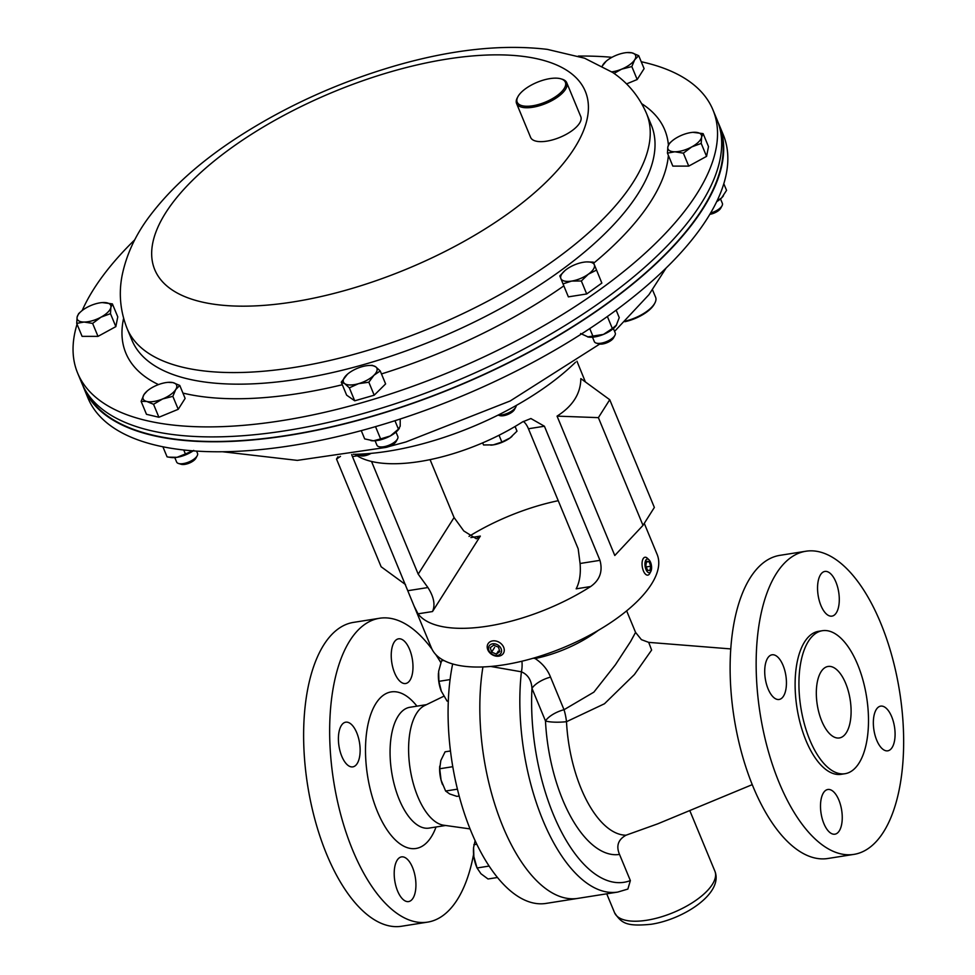 <?xml version="1.0" encoding="UTF-8"?>
<svg xmlns="http://www.w3.org/2000/svg" width="975" height="975" viewBox="0 0 975 975"><rect width="100%" height="100%" fill="white"/><g stroke="black" fill="none" stroke-linecap="round" stroke-linejoin="round"><path stroke-width="1.46" d="M768.105 688.923A22.62 10.408 81 0 0 779.11 699.477A22.62 10.408 81 0 0 783.047 665.352A22.62 10.408 81 0 0 772.042 654.798A22.62 10.408 81 0 0 768.105 688.923M823.899 823.631A22.62 10.408 81 0 0 834.905 834.186A22.62 10.408 81 0 0 838.853 800.048A22.62 10.408 81 0 0 827.848 789.494A22.62 10.408 81 0 0 823.899 823.631M876.744 740.269A22.62 10.408 81 0 0 887.75 750.823A22.62 10.408 81 0 0 891.686 716.686A22.62 10.408 81 0 0 880.681 706.132A22.62 10.408 81 0 0 876.744 740.269M820.95 605.572A22.62 10.408 81 0 0 831.955 616.127A22.62 10.408 81 0 0 835.892 581.99A22.62 10.408 81 0 0 824.887 571.435A22.62 10.408 81 0 0 820.95 605.572M821.754 721.073A36.197 16.648 81 0 0 839.353 737.953A36.197 16.648 81 0 0 845.666 683.341A36.197 16.648 81 0 0 828.055 666.461A36.197 16.648 81 0 0 821.754 721.073M779.208 782.791A153.465 70.59 -99 0 1 805.935 551.228A153.465 70.59 -99 0 1 880.596 622.83A153.465 70.59 -99 0 1 853.856 854.392A153.465 70.59 -99 0 1 779.208 782.791M805.935 551.228L779.902 555.348A153.465 70.59 81 0 0 753.175 786.898A153.465 70.59 81 0 0 827.824 858.5L853.856 854.392M809.798 739.928A72.394 33.296 -99 0 1 822.4 630.703A72.394 33.296 -99 0 1 857.622 664.487A72.394 33.296 -99 0 1 845.008 773.711A72.394 33.296 -99 0 1 809.798 739.928M845.008 773.711L841.206 774.308A72.394 33.296 -99 0 1 805.984 740.537A72.394 33.296 -99 0 1 818.598 631.312L822.4 630.703M533.301 658.198L535.141 658.539C542.49 663.427 547.621 669.618 550.534 677.125L564.025 709.715L593.86 692.152L615.42 664.755L630.581 641.562L635.566 632.397L641.416 639.661L648.704 642.367L651.617 650.069L634.42 674.529L604.463 703.767L566.499 721.695A18.098 3.644 -2.9 0 1 545.476 720.952L531.972 688.374C531.424 680.136 527.902 674.615 521.406 671.799L490.754 666.461M752.249 784.643L657.723 823.838L626.011 835.209C618.113 839.609 615.956 846.02 619.527 854.429L630.362 880.583L627.863 889.066L617.748 892.076A153.818 70.761 -99 0 1 542.917 820.304A153.818 70.761 -99 0 1 521.406 671.799A18.098 9.202 87.5 0 0 521.918 661.221M452.656 663.951A153.818 70.761 81 0 0 471.169 831.651A153.818 70.761 81 0 0 546 903.423L577.748 898.402A153.818 70.761 -99 0 1 502.917 826.629A153.818 70.761 -99 0 1 482.93 666.949A153.818 70.761 81 0 0 502.917 826.629A153.818 70.761 81 0 0 577.748 898.402L617.748 892.076M626.011 835.209A99.218 45.642 -99 0 1 581.149 788.653A99.218 45.642 -99 0 1 566.499 721.695A18.098 4.643 80.1 0 0 564.025 709.715A18.098 7.447 157.5 0 0 545.476 720.952A116.915 53.783 -99 0 0 562.721 799.866A116.915 53.783 -99 0 0 619.527 854.429M630.362 880.583A145.141 66.763 -99 0 1 553.398 814.576A145.141 66.763 -99 0 1 531.972 688.374A18.098 7.447 157.5 0 1 550.534 677.125M82.826 385.466A343.846 141.412 -22.5 0 0 83.789 387.928L87.921 397.934A343.846 141.412 -22.5 0 0 373.925 427.099A343.846 141.412 -22.5 0 0 723.267 134.769L719.123 124.763A343.846 141.412 -22.5 0 0 718.051 122.35M83.789 387.928A343.846 141.412 -22.5 0 0 369.781 417.105A343.846 141.412 -22.5 0 0 719.123 124.763M578.297 56.075A343.846 141.412 157.5 0 1 611.934 57.318M641.233 61.73A343.846 141.412 157.5 0 1 712.957 109.895A343.846 141.412 157.5 0 1 363.626 402.224A343.846 141.412 157.5 0 1 77.622 373.059A343.846 141.412 157.5 0 1 77.049 324.2M712.957 109.895L717.1 119.888A343.846 141.412 157.5 0 1 367.77 412.23A343.846 141.412 157.5 0 1 81.766 383.053L77.622 373.059M82.18 310.525A343.846 141.412 157.5 0 1 134.782 239.777M85.654 390.768A343.298 141.192 -22.5 0 0 152.697 435.094A343.298 141.192 -22.5 0 0 531.472 350.671A343.298 141.192 -22.5 0 0 719.806 128.091M643 525.367L614.786 555.506L557.054 416.13C572.752 406.124 580.686 393.62 580.832 378.605L609.741 399.726L598.382 417.641L643 525.367L654.359 507.439L609.741 399.726M351.634 454.582L414.156 606.231L418.031 613.823A122.155 50.237 -22.5 0 0 487.89 626.121A122.155 50.237 -22.5 0 0 590.631 586.548C599.844 580.064 602.952 571.338 599.966 560.345L544.416 426.233L530.9 418.531L522.454 421.956A122.155 50.237 157.5 0 1 419.713 461.528A122.155 50.237 157.5 0 1 354.973 454.277M414.156 606.231L431.425 647.912A122.155 50.237 -22.5 0 0 503.929 664.828A122.155 50.237 -22.5 0 0 617.126 618.162A122.155 50.237 -22.5 0 0 657.138 554.422L644.268 523.368M576.956 361.213L585.378 381.92M558.236 500.699A122.155 50.237 -22.5 0 0 469.024 536.384M590.631 586.548L576.164 588.827C579.638 582.136 580.942 573.678 580.076 563.489L578.187 548.852L528.438 428.756A18.098 8.324 81 0 0 523.331 421.407M470.888 537.578L480.334 536.092L432.51 611.544C435.435 604.927 433.912 596.919 427.915 587.535L418.202 574.141L454.07 517.554L430.072 459.627M480.334 536.092L476.361 538.797L463.783 530.948L454.07 517.554M371.524 461.455L418.202 574.141M340.494 456.373L336.509 459.042L381.128 566.755L405.49 584.561M337.959 456.739L336.509 459.042M557.054 416.13L598.382 417.641M397.593 891.016A22.62 10.408 -99 0 1 401.529 856.891A22.62 10.408 -99 0 1 412.535 867.445A22.62 10.408 -99 0 1 408.598 901.57A22.62 10.408 -99 0 1 397.593 891.016M341.798 756.32A22.62 10.408 -99 0 1 345.735 722.182A22.62 10.408 -99 0 1 356.74 732.737A22.62 10.408 -99 0 1 352.804 766.874A22.62 10.408 -99 0 1 341.798 756.32M394.631 672.957A22.62 10.408 -99 0 1 398.58 638.82A22.62 10.408 -99 0 1 409.585 649.374A22.62 10.408 -99 0 1 405.637 683.512A22.62 10.408 -99 0 1 394.631 672.957M379.567 618.26L353.535 622.379A153.818 70.761 81 0 0 326.735 854.478A153.818 70.761 81 0 0 401.578 926.25L427.598 922.131A153.818 70.761 -99 0 1 352.767 850.358A153.818 70.761 -99 0 1 379.567 618.26A153.818 70.761 -99 0 1 432.047 649.265M473.594 854.246A153.818 70.761 -99 0 1 427.598 922.131M443.808 696.235L424.673 705.534A61.169 28.141 81 0 0 417.788 796.636A61.169 28.141 81 0 0 443.601 825.203L470.048 828.908M435.703 654.481A153.818 70.761 -99 0 1 440.846 662.647M353.194 454.301A171.917 70.712 -22.5 0 0 575.555 362.2M452.778 766.691L439.713 768.763L440.81 760.537L445.087 751.81L450.474 750.969M457.433 789.165L445.624 791.03L441.078 780.146L439.713 768.763M459.176 796.002L456.897 796.368L449.67 793.955L445.624 791.03M442.565 784.656A20.341 9.36 -99 0 1 442.516 784.522A20.341 9.36 -99 0 1 441.078 780.146A20.341 9.36 81 0 1 439.701 766.777L439.749 766.118M489.121 866.068L477.055 867.982L476.324 866.166A20.341 9.36 81 0 1 473.85 856.611L473.582 847.58L475.117 840.669M497.469 877.5L488.024 878.987L480.943 873.734L477.055 867.982L473.85 856.611A20.341 9.36 81 0 1 473.521 848.433L473.582 847.58M476.824 844.253L473.838 844.728M443.832 660.477L441.529 660.843L438.628 671.348L438.908 681.342L450.084 679.575M448.317 700.928L447.098 701.11L441.248 691.056A20.341 9.36 -99 0 1 438.445 673.323A20.341 9.36 -99 0 1 438.457 673.043M441.248 691.056L441.248 691.056A20.341 9.36 -99 0 0 441.419 691.482L438.908 681.342M448.317 701.135L447.098 701.11M709.824 214.329A8.921 3.668 -22.5 0 0 716.198 212.099A8.921 3.668 -22.5 0 0 720.744 208.175L722.048 205.749A11.31 4.656 -22.5 0 0 722.365 203.348L720.525 198.9M710.592 213.038A11.31 4.656 -22.5 0 0 716.296 210.734A11.31 4.656 -22.5 0 0 722.048 205.749M703.133 133.636L692.932 132.332A18.098 7.447 157.5 0 1 694.602 132.271A18.098 7.447 157.5 0 1 701.598 137.158L703.133 133.636L708.496 146.603L706.57 156.366L701.208 143.41L701.598 137.158A18.098 7.447 -22.5 0 1 691.726 146.92L701.208 143.41M683.365 153.16L691.726 146.92A18.098 7.447 157.5 0 1 674.846 151.783L683.365 153.16L688.74 166.116L672.823 166.103L667.448 153.136L674.846 151.783A18.098 7.447 157.5 0 1 667.851 146.884L667.448 153.136M706.57 156.366L688.74 166.116M672.068 140.973L669.374 143.362L667.851 146.884A18.098 7.447 157.5 0 1 672.068 140.973A18.098 7.447 157.5 0 1 677.735 137.134A18.098 7.447 157.5 0 1 692.932 132.332M76.708 323.383L84.106 322.043L92.625 323.408L100.986 317.168L110.468 313.658L110.87 307.418L112.393 303.895L102.192 302.579A18.098 7.447 157.5 0 1 103.874 302.518A18.098 7.447 157.5 0 1 110.87 307.418A18.098 7.447 157.5 0 1 100.986 317.168A18.098 7.447 157.5 0 1 84.106 322.043A18.098 7.447 157.5 0 1 77.11 317.143L76.708 323.383L82.083 336.351L98 336.375L92.625 323.408M78.634 313.621L77.11 317.143A18.098 7.447 -22.5 0 1 81.327 311.22L78.634 313.621M110.468 313.658L115.842 326.625L117.768 316.851L112.393 303.895M115.842 326.625L98 336.375M81.327 311.22A18.098 7.447 -22.5 0 1 86.994 307.381A18.098 7.447 157.5 0 1 102.192 302.579M375.095 440.749L376.935 445.185A11.31 4.656 -22.5 0 0 377.727 446.136A11.31 4.656 -22.5 0 0 378.861 446.66L381.493 447.452A8.921 3.668 -22.5 0 0 389.622 446.27A8.921 3.668 -22.5 0 0 396.203 441.358L397.508 438.933A11.31 4.656 -22.5 0 0 397.837 436.532L395.996 432.096M378.861 446.66A11.31 4.656 -22.5 0 0 389.159 445.161A11.31 4.656 -22.5 0 0 397.508 438.933M380.238 370.951L385.612 383.918L374.205 395.192L368.83 382.224L373.973 375.229L380.238 370.951L375.643 366.771L372.17 365.308L368.83 365.491M374.205 395.192L354.717 400.81L349.342 387.843L358.52 383.675L368.83 382.224M354.717 400.81L346.637 395.155L341.262 382.188L344.736 383.65L349.342 387.843M347.417 374.254L341.262 382.188M361.859 366.746A18.098 7.447 157.5 0 1 368.392 365.515A18.098 7.447 157.5 0 1 375.643 366.771A18.098 7.447 157.5 0 1 373.973 375.229A18.098 7.447 157.5 0 1 358.52 383.675A18.098 7.447 -22.5 0 1 344.736 383.65A18.098 7.447 157.5 0 1 346.405 375.192A18.098 7.447 157.5 0 1 347.527 374.156A18.098 7.447 157.5 0 1 361.859 366.746M625.548 321.043A27.142 11.164 -22.5 0 0 631.252 319.361A27.142 11.164 -22.5 0 0 654.847 303.079L654.262 304.176A26.057 10.713 157.5 0 1 631.605 319.812A26.057 10.713 157.5 0 1 624.865 321.713M654.847 303.079A27.142 11.164 -22.5 0 0 655.627 297.302L652.531 289.855M482.662 442.869L483.527 444.966L493.253 444.88A18.098 7.447 -22.5 0 0 509.986 437.982L501.857 442.065L493.253 444.88A18.098 7.447 157.5 0 1 491.034 445.136A18.098 7.447 157.5 0 1 490.778 445.161M499.029 435.24L501.857 442.065M515.056 426.502L516.994 431.182L509.986 437.982A18.098 7.447 -22.5 0 0 511.887 436.495A18.098 7.447 -22.5 0 0 511.985 436.41M515.129 426.453L516.994 431.182M533.91 105.568A26.057 10.713 -22.5 0 0 561.161 92.198A26.057 10.713 -22.5 0 0 560.918 78.829A26.057 10.713 -22.5 0 0 548.657 78.829A26.057 10.713 -22.5 0 0 517.944 96.635A26.057 10.713 -22.5 0 0 533.91 105.568M560.918 78.829L562.112 79.194A27.142 11.164 157.5 0 1 566.743 82.729A27.142 11.164 157.5 0 1 533.983 107.043A27.142 11.164 157.5 0 1 516.579 103.508A27.142 11.164 157.5 0 1 517.347 97.732L517.944 96.635M566.743 82.729L580.783 116.622A27.142 11.164 157.5 0 1 548.023 140.936A27.142 11.164 157.5 0 1 530.619 137.402L516.579 103.508M498.091 415.094L499.785 415.606A8.921 3.668 -22.5 0 0 511.814 412.291A8.921 3.668 -22.5 0 0 514.495 409.512L515.799 407.099A11.31 4.656 -22.5 0 0 516.275 405.454M498.213 415.033A11.31 4.656 -22.5 0 0 512.399 410.609A11.31 4.656 -22.5 0 0 515.799 407.099M638.723 55.672L631.946 52.845L627.047 52.565A18.098 7.447 157.5 0 1 631.946 52.845A18.098 7.447 -22.5 0 1 634.713 59.755L638.723 55.672L644.097 68.64L637.187 79.523L631.824 66.556L634.713 59.755A18.098 7.447 157.5 0 1 621.599 69.176L631.824 66.556M614.018 73.405L621.599 69.176A18.098 7.447 157.5 0 1 611.764 71.845M637.187 79.523L626.535 83.911M602.27 66.105A18.098 7.447 157.5 0 1 602.964 64.777A18.098 7.447 157.5 0 1 606.182 61.206L602.221 66.081M606.182 61.206A18.098 7.447 157.5 0 1 616.078 55.356A18.098 7.447 157.5 0 1 627.047 52.565M356.533 454.24A11.31 4.656 -22.5 0 0 357.91 454.947L360.543 455.739A8.921 3.668 -22.5 0 0 364.321 455.812A8.921 3.668 -22.5 0 0 371.097 453.363M357.91 454.947A11.31 4.656 -22.5 0 0 362.7 455.045A11.31 4.656 -22.5 0 0 367.709 453.643M174.781 457.58L176.621 462.016A11.31 4.656 -22.5 0 0 178.547 463.491L181.179 464.283A8.921 3.668 -22.5 0 0 189.053 463.198A8.921 3.668 -22.5 0 0 195.731 458.469A8.921 3.668 -22.5 0 0 195.89 458.189A8.921 3.668 -22.5 0 0 196.024 457.909M178.547 463.491A11.31 4.656 -22.5 0 0 188.528 462.113A11.31 4.656 -22.5 0 0 196.987 456.117A11.31 4.656 -22.5 0 0 197.194 455.764A11.31 4.656 -22.5 0 0 197.523 453.363L196.584 451.096M153.538 404.296L162.63 398.958L172.855 396.337L175.744 389.525L179.766 385.442L172.989 382.614L168.078 382.346A18.098 7.447 157.5 0 1 172.989 382.614A18.098 7.447 157.5 0 1 175.744 389.525A18.098 7.447 157.5 0 1 162.63 398.958A18.098 7.447 157.5 0 1 146.762 401.456L153.538 404.296L158.901 417.251L146.482 414.314L141.119 401.359L146.762 401.456A18.098 7.447 -22.5 0 1 144.007 394.546L141.119 401.359M179.766 385.442L185.128 398.409L178.23 409.305L158.901 417.251M178.23 409.305L172.855 396.337M147.213 390.987L144.007 394.546A18.098 7.447 157.5 0 1 147.213 390.987A18.098 7.447 157.5 0 1 157.121 385.125A18.098 7.447 157.5 0 1 168.078 382.346M592.495 337.192L594.336 341.628A11.31 4.656 -22.5 0 0 596.261 343.102L598.894 343.895A8.921 3.668 -22.5 0 0 602.672 343.968A8.921 3.668 -22.5 0 0 613.604 337.801L614.908 335.376A11.31 4.656 -22.5 0 0 615.237 332.975L613.397 328.526M596.261 343.102A11.31 4.656 -22.5 0 0 601.051 343.2A11.31 4.656 -22.5 0 0 614.908 335.376M593.3 262.129L601.855 283.079L593.3 262.129L586.45 261.909M601.855 283.079L586.706 293.962L581.344 280.995L588.339 274.194L596.481 270.112M586.706 293.962L568.376 296.863L563.014 283.896L571.606 281.08L581.344 280.995M564.927 270.599A18.098 7.447 157.5 0 1 566.828 269.112A18.098 7.447 157.5 0 1 583.562 262.226A18.098 7.447 157.5 0 1 585.792 261.958A18.098 7.447 157.5 0 1 594.323 264.761A18.098 7.447 157.5 0 1 588.339 274.194A18.098 7.447 -22.5 0 1 571.606 281.08A18.098 7.447 157.5 0 1 560.857 278.545A18.098 7.447 157.5 0 1 564.927 270.599L559.821 275.913L563.014 283.896M723.413 195.817A18.098 7.447 157.5 0 1 723.316 195.963A18.098 7.447 157.5 0 1 721.634 197.876A18.098 7.447 157.5 0 1 716.662 201.703M717.027 200.947L721.634 197.876L726.558 190.344L723.803 183.714M394.948 420.712L398.446 429.171L399.348 428.354L398.775 429.146A18.098 7.447 157.5 0 1 390.317 435.947A18.098 7.447 157.5 0 1 373.437 440.81A18.098 7.447 157.5 0 1 371.036 440.639A18.098 7.447 157.5 0 1 370.902 440.615M361.262 430.633L364.687 438.896L373.437 440.81L380.603 438.921L375.521 426.636M400.213 419.018L400.201 426.185L398.446 429.171L390.317 435.947L380.603 438.921M193.147 450.852A18.098 7.447 157.5 0 1 177.023 457.312A18.098 7.447 157.5 0 1 170.723 457.458L167.078 456.848L162.898 446.782M183.751 449.987L185.396 453.96L177.023 457.312L168.809 457.165M185.396 453.96L193.757 450.426M616.237 325.516A18.098 7.447 157.5 0 1 616.176 325.589A18.098 7.447 157.5 0 1 603.476 334.401A18.098 7.447 157.5 0 1 588.437 337.082A18.098 7.447 157.5 0 1 588.352 337.058M580.6 333.535L588.437 337.082M587.608 336.911L603.476 334.401L612.349 328.526L607.376 316.509M589.753 328.575L593.032 336.472M616.151 310.147L619.247 317.631L616.176 325.589M616.59 324.98L612.349 328.526M648.972 559.796L647.327 558.212A9.043 4.168 81 0 0 644.987 557.249A9.043 4.168 81 0 0 643.122 570.156A9.043 4.168 81 0 0 647.814 575.128A9.043 4.168 81 0 0 649.74 573.495L650.825 571.484A6.91 3.181 81 0 0 650.776 562.855A6.91 3.181 81 0 0 648.972 559.796A6.91 3.181 81 0 0 645.413 561.027A6.91 3.181 81 0 0 645.767 568.925A6.91 3.181 81 0 0 650.825 571.484M646.62 561.259L645.816 565.561L647.461 570.204L649.923 570.533L650.739 566.231L649.082 561.588L646.62 561.259M646.486 562.002L649.082 561.588M646.303 566.926L650.739 566.231M503.929 647.997A9.043 7.117 -147.6 0 0 496.494 641.16A9.043 7.117 -147.6 0 0 488.097 643.683A9.043 7.117 -147.6 0 0 487.537 649.045A9.043 7.117 -147.6 0 0 494.971 655.895A9.043 7.117 -147.6 0 0 503.38 653.372A9.043 7.117 -147.6 0 0 503.929 647.997M501.296 649.24A6.91 5.436 -147.6 0 0 493.204 643.756A6.91 5.436 -147.6 0 0 488.768 650.033A6.91 5.436 -147.6 0 0 496.848 655.529A6.91 5.436 -147.6 0 0 501.296 649.24M493.655 645.194L490.242 647.68L491.619 652.129L496.409 654.091L499.822 651.592L498.444 647.144L493.655 645.194M498.262 651.154L496.409 654.091M494.605 647.412L491.619 652.129M598.26 630.386A72.394 29.774 157.5 0 1 535.141 658.539M714.882 871.175C723.755 893.234 683.646 919.413 651.02 924.288C626.523 926.616 621.611 923.422 614.567 912.722A54.295 22.328 -22.5 0 0 646.791 920.242A54.295 22.328 -22.5 0 0 697.101 899.498A54.295 22.328 -22.5 0 0 714.882 871.175L689.776 810.554M365.722 363.992A281.08 115.598 157.5 0 1 131.917 340.141L127.116 328.563A281.08 115.598 157.5 0 0 360.921 352.402A281.08 115.598 157.5 0 0 646.498 113.429L651.288 125.007A281.08 115.598 157.5 0 1 365.722 363.992M342.322 384.747A291.647 119.949 157.5 0 1 182.922 393.071M158.486 384.589A291.647 119.949 157.5 0 1 123.606 318.325M391.499 71.577A233.013 95.83 157.5 0 1 587.364 117.877A233.013 95.83 157.5 0 1 348.575 289.453A233.013 95.83 157.5 0 1 152.722 243.153A233.013 95.83 157.5 0 1 391.499 71.577M641.745 103.703A291.647 119.949 157.5 0 1 668.399 144.982M668.387 155.415A291.647 119.949 157.5 0 1 593.714 263.14M563.83 285.87A291.647 119.949 157.5 0 1 381.469 373.925M418.031 613.823L432.51 611.544M408.025 590.679L427.915 587.535M352.475 456.568L357.24 455.825M580.076 563.489L599.966 560.345M528.438 428.756L544.416 426.233M409.756 707.302L409.902 707.277A61.169 28.141 81 0 0 399.25 799.573A61.169 28.141 81 0 0 429.012 828.104L445.612 825.484M416.934 706.156A79.268 36.465 81 0 0 371.28 712.981A79.268 36.465 81 0 0 377.398 811.505A79.268 36.465 81 0 0 436.044 826.995M730.799 648.923L648.704 642.367M614.567 912.722L606.73 893.819M626.645 610.85L635.566 632.397M666.096 268.04L648.948 294.682L614.579 331.39M599.722 344.065L510.217 400.957L405.929 441.955L388.696 446.623M384.832 447.586L297.314 460.383L222.592 451.754M646.498 113.429C639.088 96.379 627.827 82.729 612.702 72.479L584.549 58.195L547.328 49.372C502.235 44.033 451.449 49.53 394.96 65.873C336.217 83.07 282.421 107.774 233.573 140.01C198.973 162.983 171.466 187.748 151.064 214.305C136.195 233.439 126.518 253.914 122.058 275.754C118.609 293.682 120.303 311.281 127.116 328.563M409.902 707.277L426.502 704.645M368.392 365.515L369.452 365.442M195.89 458.189L197.194 455.764"/></g></svg>
